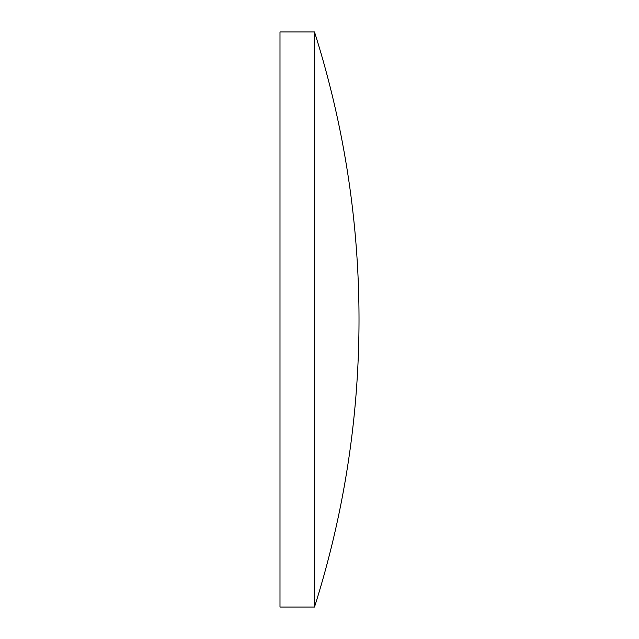 <?xml version="1.0" encoding="UTF-8"?>
<svg xmlns="http://www.w3.org/2000/svg" width="639" height="639" viewBox="0 0 639 639"><rect width="100%" height="100%" fill="white"/><g stroke="black" fill="none" stroke-linecap="round" stroke-linejoin="round"><path stroke-width="0.96" d="M279.994 319.5L279.994 31.95L314.5 31.95L314.5 607.05L279.994 607.05L279.994 319.5M314.5 607.05A951.032 951.032 0 0 0 314.5 31.95"/></g></svg>
